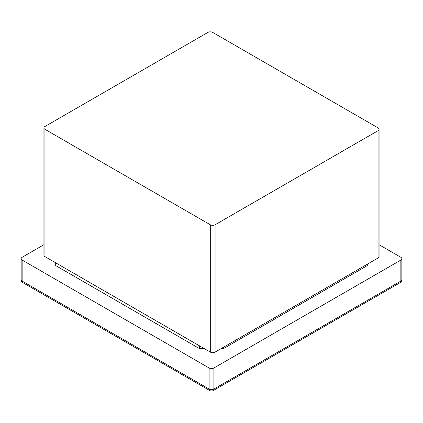 <?xml version="1.0" encoding="UTF-8"?>
<svg xmlns="http://www.w3.org/2000/svg" width="423" height="423" viewBox="0 0 423 423"><rect width="100%" height="100%" fill="white"/><g stroke="black" fill="none" stroke-linecap="round" stroke-linejoin="round"><path stroke-width="0.63" d="M212.7 32.412L378.088 127.899A3.389 1.956 180 0 1 379.077 129.285A3.389 1.956 180 0 1 378.088 130.665L215.096 224.772A3.389 1.956 180 0 1 210.3 224.772L44.912 129.285A3.389 1.956 180 0 1 43.923 127.899A3.389 1.956 180 0 1 44.912 126.514L207.905 32.412A3.389 1.956 180 0 1 212.7 32.412M379.077 129.285L379.077 256.597A3.389 1.956 180 0 1 378.088 257.982L215.096 352.084A3.389 1.956 180 0 1 210.3 352.084L44.912 256.597A3.389 1.956 180 0 1 43.923 255.217L43.923 127.899M221.086 348.626L223.487 348.626L367.301 265.596L367.301 264.211M223.487 348.626L223.487 347.241M199.513 348.626L199.513 345.861L55.699 262.826L55.699 265.596L199.513 348.626L204.309 348.626M43.923 244.716L22.144 257.29A3.389 1.956 0 0 0 21.15 258.675A3.389 1.956 0 0 0 22.144 260.06L209.105 367.999A3.389 1.956 0 0 0 213.895 367.999L400.856 260.06A3.389 1.956 0 0 0 401.85 258.675A3.389 1.956 0 0 0 400.856 257.29L379.077 244.716M210.3 352.084L210.3 224.772M215.096 352.084L215.096 224.772M44.912 256.597L44.912 129.285M378.088 257.982L378.088 130.665M22.144 260.06L22.144 281.094A3.389 1.956 120 0 0 22.847 282.643L209.803 390.588A3.389 1.956 -60 0 1 209.105 389.033L22.144 281.094A3.389 1.956 180 0 1 21.15 279.709A3.389 3.389 0 0 0 22.847 282.643M213.895 367.999L213.895 389.033A3.389 1.956 60 0 1 213.197 390.588L400.153 282.643A3.389 1.956 -120 0 0 400.856 281.094L213.895 389.033A3.389 1.956 180 0 1 209.105 389.033L209.105 367.999M400.153 282.643A3.389 3.389 0 0 0 401.85 279.709A3.389 1.956 180 0 1 400.856 281.094L400.856 260.06M209.803 390.588A3.389 3.389 0 0 0 213.197 390.588M401.85 258.675L401.85 279.709M21.15 258.675L21.15 279.709"/></g></svg>
